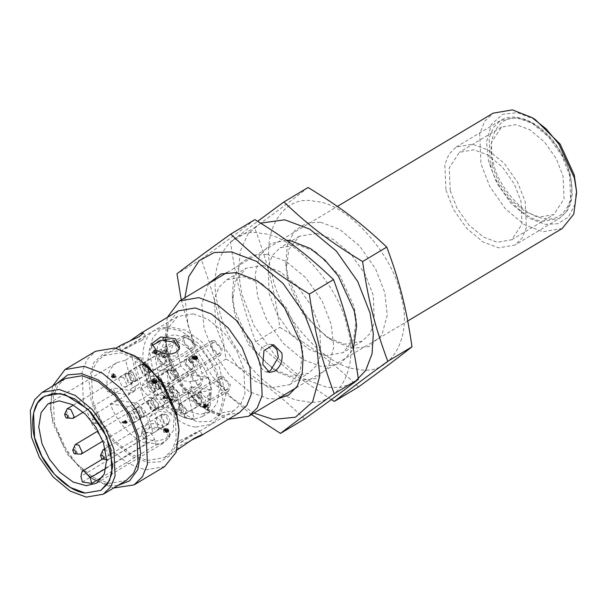 <?xml version="1.0" encoding="UTF-8"?>
<svg xmlns="http://www.w3.org/2000/svg" width="607" height="607" viewBox="0 0 607 607"><rect width="100%" height="100%" fill="white"/><g stroke="black" fill="none" stroke-linecap="round" stroke-linejoin="round"><path stroke-width="0.46" stroke-dasharray="3.04 2.28" d="M267.558 371.825L265.517 371.863L259.925 366.886L258.294 356.62L261.883 347.158L269.683 344.177L271.655 344.708M193.261 313.834L208.171 319.441L223.884 332.477L236.609 350.626L243.877 369.344L244.925 393.928L240.858 403.981L233.961 410.704L218.247 413.375L202.306 407.138L180.271 385.437L167.631 357.864L165.749 346.096L168.109 328.212L177.555 316.513L193.261 313.834M152.031 345.489L151.424 347.219L159.808 355.732L175.438 356.051L179.255 350.345L179.232 348.524M120.641 345.368L119.147 346.734L122.341 345.808L129.276 341.392M141.583 340.626L145.665 336.665L142.766 337.363L129.397 346.916L121.415 350.664L122.94 349.222L141.583 340.626M145.908 442.511L160.627 444.233L169.467 437.571L165.021 431.061L160.415 428.747L155.111 427.358L149.868 427.298L145.445 428.792L142.539 431.691L141.636 434.445L145.908 442.511M145.855 425.196C152.205 422.593 158.723 423.39 165.415 427.578L169.861 434.02L165.157 439.142L154.944 441.41L145.323 438.307L142.038 430.902L145.855 425.196M192.017 439.855L182.017 444.62L179.042 446.722L177.889 448.505L181.652 447.245M179.702 440.621L197.639 432.427L199.878 430.583L191.895 434.324L179.346 443.406L175.62 444.582L179.702 440.621M147.395 460.478L164.391 457.587L171.849 450.318L176.242 439.445L175.12 412.859L167.251 392.608L153.488 372.979L136.499 358.881L120.368 352.819L103.38 355.71L95.914 362.978L91.52 373.851L92.643 400.438L100.512 420.689L114.275 440.325L131.264 454.415L147.395 460.478M178.306 310.837L168.093 323.493L165.544 342.841L167.578 355.565L181.243 385.384L205.083 408.86L222.329 415.605L239.317 412.714M167.282 317.438L165.18 337.135L167.486 351.536L182.957 385.301L195.697 400.559L209.939 411.872L228.293 419.316M562.196 228.498L542.962 231.768L524.698 224.901L505.464 208.952L489.887 186.728L480.979 163.799L479.705 133.707L484.682 121.392L493.127 113.16M535.359 119.678L517.46 112.674L502.695 114.23L491.306 124.481L486.533 141.985L488.688 162.092L496.86 183.109L511.14 203.482L528.773 218.11L545.503 224.4L557.977 223.68L568.539 216.911L575.019 204.347L576.392 188.193M164.596 466.601L145.354 469.879L127.098 463.012L107.864 447.056L92.287 424.832L83.379 401.91L82.104 371.81L87.082 359.503L95.527 351.271M137.759 357.781L119.86 350.785L105.094 352.333L93.706 362.591L88.933 380.096L91.088 400.203L99.252 421.22L113.539 441.593L131.165 456.214L147.903 462.511L160.377 461.79L170.939 455.022L177.411 442.457L178.792 426.296M52.589 386.12L50.487 405.817L52.794 420.226L68.265 453.983L81.004 469.241L95.246 480.562L113.6 487.998M117.599 485.608L109.677 485.403L91.778 478.407L67.043 454.044L52.855 423.102L50.745 409.892L51.678 395.552L56.588 383.73M65.146 378.601L57.688 385.877L53.287 396.75L54.418 423.337L62.286 443.588L76.05 463.217L93.038 477.307L109.161 483.377L126.157 480.486M445.948 190.135L453.55 209.62L466.813 228.49L483.164 242.018L498.681 247.823L514.964 245.031L522.149 238.02L526.375 227.534L525.26 201.896L517.665 182.411L504.402 163.533L488.043 150.005L472.534 144.2L456.252 147L449.066 154.003L444.832 164.497L445.948 190.135M450.227 190.765L457.003 208.148L468.839 224.992L483.43 237.064L497.27 242.239L511.792 239.742L521.982 224.135L520.988 201.258L514.212 183.875L502.376 167.039L487.785 154.967L473.938 149.792L459.416 152.281L449.233 167.896L450.227 190.765M492.277 165.582L499.06 182.965L510.889 199.802L525.48 211.873L539.327 217.056L553.85 214.559L564.04 198.952L563.038 176.076L556.262 158.693L544.426 141.856L529.835 129.784L515.996 124.61L501.473 127.098L491.283 142.706L492.277 165.582M175.575 378.184L170.408 372.516L171.424 368.297L173.025 368.024L178.192 373.692L177.176 377.911L175.575 378.184M190.871 369.026L192.472 368.752L193.481 364.534L188.314 358.866L186.713 359.139L185.704 363.358L190.871 369.026M190.932 369.276L185.507 363.335L186.569 358.904L188.253 358.616L193.679 364.557L192.616 368.995L190.932 369.276M175.635 378.434L177.32 378.153L178.382 373.715L172.957 367.774L171.28 368.054L170.218 372.493L175.635 378.434M147.478 372.584L146.333 374.443L145.384 374.739L142.713 373.813L139.428 366.689L139.868 365.528L140.581 364.83L144.2 365.46L147.478 372.584M136.014 379.451L134.868 381.31L131.241 380.68L127.963 373.555L129.109 371.696L132.728 372.326L136.014 379.451M132.766 372.121L136.211 379.603L135.004 381.553L131.203 380.893L127.758 373.411L128.965 371.461L132.766 372.121M144.747 364.944C147.251 367.091 148.396 369.587 148.191 372.425L146.985 374.375L145.991 374.686L143.184 373.715L139.739 366.233L140.945 364.283L144.747 364.944M175.264 377.88L174.118 379.739L173.17 380.043L170.499 379.109L167.213 371.985L167.653 370.831L168.367 370.133L171.986 370.756L175.264 377.88M163.799 384.755L162.653 386.613L159.026 385.984L155.749 378.859L156.894 377L160.514 377.63L163.799 384.755M163.996 384.899L162.79 386.849L158.988 386.189L155.544 378.707L156.75 376.757L160.552 377.417L163.996 384.899M167.524 371.537L168.731 369.587L172.532 370.247L175.977 377.729L174.77 379.678L173.777 379.99L170.969 379.018L167.524 371.537M155.604 408.344L154.451 410.195L153.503 410.499L150.832 409.566L147.554 402.441L147.987 401.288L148.7 400.59L152.319 401.219L155.604 408.344M144.132 415.211L142.986 417.07L139.36 416.44L136.082 409.315L137.228 407.456L140.854 408.086L144.132 415.211M135.877 409.164L137.083 407.214L140.892 407.874L144.337 415.355L143.131 417.305L139.322 416.645L135.877 409.164M147.858 401.993L149.064 400.043L152.865 400.703L156.31 408.185L155.111 410.135L154.11 410.446L151.302 409.475L147.858 401.993M145.24 362.728L150.407 368.388L149.39 372.607L147.789 372.88L142.622 367.22L143.639 363.001L145.24 362.728M160.529 353.57L158.928 353.843L157.919 358.062L163.086 363.722L164.687 363.449L165.696 359.23L160.529 353.57M160.468 353.312L158.784 353.6L157.721 358.031L163.146 363.98L164.831 363.692L165.893 359.261L160.468 353.312M145.172 362.47L143.495 362.758L142.433 367.189L147.85 373.138L149.534 372.85L150.597 368.419L145.172 362.47M196.44 394.626L194.832 394.899L193.823 399.118L198.99 404.786L200.591 404.512L201.6 400.286L196.44 394.626M181.144 403.784L186.311 409.444L185.294 413.671L183.693 413.944L178.526 408.276L179.543 404.057L181.144 403.784M181.083 403.526L179.399 403.814L178.337 408.245L183.762 414.194L185.439 413.906L186.501 409.475L181.083 403.526M196.372 394.368L201.797 400.317L200.735 404.748L199.05 405.036L193.625 399.087L194.688 394.656L196.372 394.368M155.908 408.64L150.741 402.98L151.758 398.753L153.359 398.48L158.526 404.148L157.509 408.367L155.908 408.64M171.204 399.482L172.805 399.209L173.814 394.99L168.655 389.322L167.046 389.595L166.037 393.822L171.204 399.482M171.265 399.732L165.84 393.791L166.902 389.36L168.587 389.072L174.012 395.02L172.949 399.452L171.265 399.732M155.976 408.89L157.653 408.61L158.723 404.179L153.298 398.23L151.613 398.518L150.551 402.949L155.976 408.89M66.186 410.044L69.304 417.768L71.36 418.678M132.956 381.279L131.195 383.381L128.183 382.509L124.905 375.384L125.55 373.95L126.051 373.533L129.67 374.162L132.956 381.279M95.716 422.426L94.563 423.329L93.698 422.95L92.378 419.68L94.328 419.422L95.716 422.426M101.862 421.842L98.584 414.718L94.958 414.088L93.812 415.947L97.09 423.071L99.146 423.974L100.716 423.701L101.862 421.842M160.741 386.583L158.981 388.685L155.969 387.812L152.691 380.688L153.336 379.254L153.837 378.829L157.456 379.458L160.741 386.583M154.102 380.278L152.569 381.196L152.645 380.468L152.251 380.551L151.887 381.295L152.327 382.751L153.586 383.73L155.119 382.812L153.639 381.424L153.776 379.641L154.383 380.194L153.935 380.445L154.087 381.469L154.96 382.182L155.491 381.704L155.293 380.893L156.189 381.993L156.97 382L156.029 379.899L156.91 380.506L155.384 381.424L155.696 381.894L157.221 380.976L156.91 380.506M153.935 380.445L152.349 381.621L153.882 380.703M156.689 380.885L155.164 381.803L156.447 380.672M155.164 381.803L155.468 382.387L156.993 381.469M157.221 380.976L157.425 381.515L155.893 382.433L155.696 381.894M155.384 381.424L154.497 380.809L154.914 381.583M156.97 382L155.445 382.918L155.468 382.387M155.445 382.918L156.614 382.16M156.189 381.993L154.656 382.903L155.081 383.07M154.656 382.903L153.761 381.811L153.89 382.903L153.108 382.979L152.349 381.621M153.92 383.715L155.68 382.645L153.586 383.73M155.68 382.645L154.148 383.556M154.277 383.283L156.045 382.304L154.512 383.222M154.755 383.465L157.023 382.789L155.248 383.707M155.893 382.433L155.946 383.146M156.781 382.789L156.28 382.547M156.045 382.304L155.824 381.978L154.299 382.896M163.374 429.164L165.203 428.451L163.01 429.05L163.844 432.359L164.33 432.434L163.708 429.946L165.893 432.343L167.691 431.615L165.893 432.343M165.203 428.451L165.521 428.717L163.989 429.635L163.678 429.361M166.159 432.533L167.039 432.67L168.829 431.494L167.039 432.67M167.304 432.412L167.327 431.319L168.86 430.409L168.625 429.756L167.1 430.674L167.327 431.319M167.1 430.674L166.766 430.151L168.298 429.232L167.873 428.846L166.341 429.764L166.766 430.151M166.341 429.764L165.84 429.536L166.257 430.28L167.782 429.361L165.946 430.166M167.107 430.53L165.574 431.448L164.345 430.006L165.878 429.088L167.722 431.053L168.405 430.97L168.056 429.597L166.257 430.28M166.53 430.515L166.94 431.615L166.485 432.078L165.855 431.721L167.388 430.803M167.722 431.053L166.197 431.972M168.298 429.232L168.625 429.756M168.564 431.759L166.644 432.715M167.418 431.433L165.59 432.085M111.453 374.436L113.463 373.593L111.453 374.436L112.014 376.697L111.096 376.56L112.826 378.04L112.667 377.402L115.095 377.766L116.627 376.856L116.498 376.355L114.973 377.273L111.938 374.511M113.463 373.593L116.498 376.355M114.973 377.273L115.095 377.766M112.136 375.285L114.002 376.993L112.507 376.765L112.136 375.285L113.661 374.375L115.535 376.074L114.033 375.854L113.661 374.375M102.09 451.1L105.216 458.831L107.264 459.734L108.835 459.453L109.981 457.602L106.703 450.477L105.383 449.757M168.86 422.343L167.107 424.445L164.087 423.572L160.809 416.448L161.454 415.006L161.955 414.589L165.582 415.218L168.86 422.343M74.304 445.804L77.43 453.528L79.479 454.431M141.074 417.039L139.322 419.141L136.302 418.269L133.024 411.144L133.669 409.71L134.17 409.285L137.797 409.915L141.074 417.039M205.416 406.698L206.949 405.779L207.526 404.611L205.993 405.529L205.029 407.069L204.248 406.766L203.906 405.393L205.879 404.285L204.073 405.226M203.906 405.393L205.606 404.308M206.949 405.779L205.257 406.902M205.029 407.069L206.79 405.992M208.14 404.012L206.38 405.044L208.459 403.989L209.294 407.305L208.808 407.236L208.178 404.748L207.268 406.462L205.356 407.684L207.078 406.652M206.38 405.044L207.913 404.125M206.888 406.766L206.016 406.644L204.483 407.563L204.058 407.198L205.591 406.28L206.016 406.644M205.591 406.28L204.908 404.421L203.375 405.385L204.9 404.467M204.354 405.203L204.142 404.558L203.595 404.77L205.128 403.852L204.908 404.421M205.128 403.852L205.667 403.64L205.879 404.285M205.432 404.474L205.561 405.529L206.555 406.151M205.553 407.57L207.268 406.462M204.483 407.563L206.463 406.811M153.533 351.696L153.654 352.189L152.129 353.107L152 352.614L155.362 349.67L153.829 350.58L155.362 349.67M152.129 353.107L154.557 353.471L156.09 352.561L153.654 352.189M155.847 349.738L156.416 351.999L157.456 352.637L155.931 353.555L154.884 352.91L154.315 350.656M154.557 353.471L155.202 354.185L155.043 353.547L155.893 353.676L157.456 352.637M157.425 352.758L156.576 352.629L156.735 353.266L156.09 352.561M155.931 351.923L155.559 350.444L154.428 351.696L155.931 351.923L154.398 352.842L154.026 351.362L152.896 352.614L154.398 352.842M154.884 352.91L156.416 351.999M195.924 358.403L196.205 358.745L194.68 359.663L194.392 359.314L195.924 358.403L195.697 357.978L193.974 359.367L195.636 358.259M194.68 359.663L196.539 358.987L196.205 358.745M195.507 358.449L193.974 359.367M194.293 358.062L194.058 357.735L192.525 358.654L192.76 358.972L194.293 358.062L195.097 358.562M193.739 356.984L193.671 356.461L192.138 357.379L192.207 357.902L193.739 356.984L194.058 357.735M192.138 357.379L193.671 356.461M193.762 356.059L194.392 355.672L194.612 356.317L193.079 357.227L192.867 356.59L192.229 356.969M194.194 356.529L192.647 357.986L192.662 357.447L194.354 356.377M195.408 357.834L196.941 356.924L196.319 356.506L196.213 355.877L196.683 356.097L197.745 358.441L195.811 359.966L196.16 358.532L195.158 357.015L194.688 356.795L195.735 358.487L195.492 359.359L194.619 359.033L194.179 357.895L193.671 358.813L192.95 358.562L194.475 357.652L194.172 357.068M194.475 357.652L194.946 357.925L193.413 358.843M193.808 358.623L194.946 357.925M195.34 357.705L195.712 356.977L196.144 358.115L197.025 358.441L197.131 357.212L195.606 358.13M193.565 359.473L194.832 358.479M195.196 357.895L193.671 358.813M170.81 364.966L171.584 364.511L170.81 364.966L167.532 371.469L147.888 368.517L150.946 380.71L170.597 383.662L178.602 392.433L185.044 418.086L194.377 419.49L187.935 393.837C190.287 392.623 191.637 390.301 191.987 386.879L211.631 389.831L208.573 377.637L188.921 374.686L180.916 365.915L174.596 340.732L169.808 339.563L165.263 339.328L156.477 342.227C149.565 347.386 146.826 356.172 148.245 368.57L151.31 380.764C156.56 396.788 172.38 414.126 184.923 417.616L189.71 418.784L194.255 419.02L202.207 416.66L210.212 405.969L211.274 389.777L208.209 377.584C202.958 361.56 187.138 344.222 174.596 340.732L174.475 340.261L165.142 338.858L159.026 356.544L162.41 370.004L171.584 364.511L165.142 338.858M192.525 358.654L192.207 357.902M193.299 359.39L192.76 358.972M192.95 358.562L192.647 357.986M187.677 356.332L185.272 356.734L183.754 363.069L191.509 371.567L193.906 371.158L195.424 364.822L187.677 356.332M195.735 358.487L197.26 357.569M141.924 389.269L149.929 398.04L156.045 394.375L148.04 385.604L141.924 389.269L134.959 361.522L141.074 357.857L148.04 385.604M134.959 361.522C148.457 365.088 165.658 383.943 171.182 401.235L149.929 398.04M157.471 382.228L157.425 381.515M155.824 381.978L155.809 382.364M154.823 390.392L151.378 382.911L147.577 382.251L146.37 384.201L149.815 391.682L153.617 392.342L154.823 390.392M194.551 358.305L193.026 359.223M195.811 359.966L197.336 359.056M168.86 430.409L168.943 431.038L167.411 431.956M154.618 382.622L153.093 383.541M155.703 383.601L157.236 382.691M157.486 381.894L155.953 382.812M192.336 358.289L193.868 357.371M192.017 361.992L191.622 355.603L188.474 360.247L190.583 362.242L192.017 361.992M193.55 362.22L192.108 362.47L189.832 360.452L193.102 355.823L193.55 362.22M225.766 395.377L219.415 367.311L201.835 341.809L185.545 330.155L169.057 326.794L159.436 330.2L152.683 337.947L149.261 350.004L154.474 379.732L172.98 407.388L185.347 416.979L197.305 421.812L210.637 421.364L220.88 413.344L225.766 395.377M210.682 411.546L217.094 403.435L219.324 390.126L216.297 374.261L209.263 359.61L199.468 347.356L187.093 338.213L174.717 334.73L164.96 337.113L157.714 345.755L155.491 359.063L158.51 374.929L165.552 389.588L175.347 401.834L187.715 410.977L200.09 414.46L210.682 411.546M195.408 427.055C179.733 425.833 157.296 405.013 149.064 384.049C139.238 363.403 141.461 337.659 153.662 330.861L163.723 327.302L181.205 330.929L198.421 343.418L216.752 370.528L222.997 400.043L217.913 417.806L211.099 424.392L195.408 427.055M214.886 342.082L213.042 342.394L211.881 347.25L217.822 353.76L219.666 353.449L220.827 348.593L214.886 342.082M191.949 355.816L197.89 362.326L196.721 367.182L194.885 367.501L188.944 360.983L190.105 356.127L191.949 355.816M214.438 340.299L222.185 348.797L220.667 355.125L218.27 355.535L210.515 347.045L212.04 340.709L214.438 340.299M172.35 392.448L171.956 386.06L168.807 390.703L170.916 392.699L172.35 392.448M173.883 392.676L172.441 392.926L170.165 390.908L173.443 386.28L173.883 392.676M210.834 399.36L209.665 399.649L208.262 397.76L210.697 393.01L210.834 399.36M206.904 397.555L209.218 392.782L209.301 399.125L208.216 399.429L206.904 397.555M201.668 397.98L201.228 391.583L197.95 396.212L200.227 398.23L201.668 397.98M200.135 397.752L199.741 391.363L196.592 396.007L198.701 398.002L200.135 397.752M223.004 377.835L221.168 378.153L220 383.002L225.941 389.519L227.784 389.201L228.945 384.352L223.004 377.835M200.067 391.576L206.008 398.086L204.847 402.942L203.004 403.253L197.063 396.743L198.223 391.887L200.067 391.576M194.779 370.756L202.526 379.254L201.008 385.582L198.603 385.991L190.856 377.501L192.373 371.165L194.779 370.756M168.01 386.788L165.612 387.198L164.095 393.526L171.842 402.024L174.247 401.614L175.764 395.278L168.01 386.788M172.282 386.272L178.223 392.782L177.062 397.638L175.218 397.957L169.277 391.439L170.438 386.583L172.282 386.272M195.219 372.539L193.383 372.85L192.214 377.706L198.155 384.216L199.999 383.905L201.16 379.049L195.219 372.539M164.231 356.688L163.837 350.3L160.688 354.943L162.797 356.939L164.231 356.688M165.764 356.924L164.322 357.174L162.046 355.148L165.316 350.527L165.764 356.924M186.653 335.003L194.399 343.494L192.882 349.829L190.484 350.239L182.73 341.741L184.255 335.413L186.653 335.003M155.893 353.676L158.761 363.107L166.242 365.778L167.001 357.652L159.891 351.028L157.486 351.438L155.931 353.555M164.163 350.512L170.104 357.03L168.936 361.886L167.1 362.197L161.159 355.687L162.319 350.831L164.163 350.512M187.1 336.779L185.256 337.09L184.096 341.946L190.037 348.456L191.88 348.145L193.041 343.289L187.1 336.779M171.182 401.235L177.297 397.57L156.045 394.375M159.11 406.569L152.987 410.226C152.645 413.648 151.295 415.97 148.943 417.191L155.058 413.526L159.072 429.528L152.956 433.193L148.943 417.191L155.058 413.526C157.41 412.312 158.761 409.991 159.11 406.569L180.362 409.763L177.297 397.57M141.074 357.857L131.734 356.453L138.707 384.201C136.347 385.422 134.997 387.736 134.655 391.166L113.403 387.964L116.461 400.157L137.713 403.352L145.718 412.123L149.739 428.125L159.072 429.528M48.826 403.397L116.878 362.645L125.619 360.118L132.592 387.865L132.129 388.108L138.707 384.201L132.592 387.865C130.232 389.079 128.881 391.401 128.54 394.823L107.287 391.629L113.403 387.964M152.987 410.226L174.239 413.42L180.362 409.763M145.718 412.123L139.602 415.787L131.598 407.016L137.713 403.352M139.602 415.787L143.624 431.789L149.739 428.125M134.655 391.166L128.54 394.823M116.878 362.645L115.99 363.206C108.562 368.775 105.656 378.252 107.287 391.629M123.593 377.615L119.791 376.955L118.585 378.905L122.03 386.386L125.831 387.046L127.038 385.096L123.593 377.615M116.627 376.856L114.192 376.484L114.351 377.122L112.788 376.279L112.629 375.642L113.547 375.779L112.978 373.525M155.559 350.444L154.026 351.362M154.428 351.696L152.896 352.614M114.002 376.993L115.535 376.074M112.507 376.765L114.033 375.854M194.172 358.896L195.697 357.978M196.107 359.67L197.639 358.76M196.22 359.359L197.745 358.441M196.236 358.98L197.768 358.062M196.16 358.532L197.692 357.614M195.932 357.925L197.465 357.007M195.591 357.402L197.116 356.484M195.158 357.015L196.683 356.097M194.688 356.795L196.213 355.877M194.786 357.417L196.319 356.506M195.143 357.606L196.676 356.688M195.78 358.896L197.313 357.978M195.697 359.192L197.222 358.274M195.492 359.359L197.025 358.441M195.204 359.382L196.736 358.464M194.9 359.268L196.433 358.358M194.619 359.033L196.144 358.115M194.384 358.699L195.909 357.789M194.232 358.312L195.765 357.394M194.179 357.895L195.712 356.977M193.762 357.895L195.295 356.977M193.792 357.993L195.325 357.075M193.845 358.327L195.371 357.417M193.079 357.227L194.612 356.317M192.867 356.59L194.392 355.672M192.48 356.704L194.005 355.785M113.866 377.046L112.341 377.964M113.706 376.416L112.174 377.326M112.788 376.279L111.256 377.19M112.629 375.642L111.096 376.56M113.547 375.779L112.014 376.697M114.192 376.484L112.667 377.402M114.351 377.122L112.826 378.04M166.447 398.526L163.42 398.071L163.678 396.887L163.215 396.819L162.722 398.579L166.606 399.163L166.447 398.526L167.98 397.608L168.139 398.245L164.247 397.661L164.74 395.901L165.203 395.969L164.945 397.153L167.98 397.608M166.606 399.163L168.139 398.245M163.42 398.071L164.945 397.153M163.518 397.828L165.043 396.917M163.594 397.517L165.127 396.606M163.647 397.19L165.18 396.272M163.678 396.887L165.203 395.969M163.215 396.819L164.74 395.901M163.131 397.289L164.664 396.371M162.995 397.684L164.52 396.766M162.813 397.98L164.345 397.069M162.615 398.169L164.148 397.251M162.722 398.579L164.247 397.661M154.14 382.213L152.615 383.131M153.859 381.841L152.327 382.751M153.639 381.424L152.114 382.342M153.488 380.961L151.962 381.879M153.412 380.377L151.887 381.295M153.518 379.921L151.985 380.839M153.776 379.641L152.251 380.551M154.17 379.55L152.645 380.468M154.383 380.194L152.858 381.105M153.928 381.052L152.395 381.962M154.087 381.469L152.554 382.387M154.337 381.818L152.805 382.736M154.641 382.061L153.108 382.979M154.96 382.182L153.434 383.093M155.233 382.152L153.708 383.07M155.415 381.985L153.89 382.903M155.491 381.704L153.966 382.615M155.453 381.325L153.92 382.243M155.293 380.893L153.761 381.811M155.741 381.021L154.208 381.94M155.756 381.12L154.231 382.038M155.885 381.469L154.353 382.387M156.136 380.521L154.603 381.439M156.029 379.899L154.497 380.809M156.507 380.141L154.975 381.059M167.122 431.167L166.735 430.765L165.21 431.683M166.735 430.765L166.219 430.158L164.694 431.076M166.219 430.158L165.81 429.657L164.285 430.568M165.81 429.657L164.034 430.272M165.559 429.361L165.233 429.035L163.708 429.946M165.233 429.035L165.863 431.516L164.33 432.434M165.863 431.516L163.844 432.359M165.377 431.448L164.543 428.132L163.01 429.05M166.295 429.597L164.763 430.515M166.743 430.128L165.21 431.046M168.018 431.167L166.485 432.078M168.245 431.137L166.72 432.055M168.405 430.97L166.879 431.888M168.473 430.697L166.94 431.615M168.42 430.325L166.895 431.243M168.276 429.923L166.743 430.841M167.471 429.248L167.373 428.625L165.84 429.536M167.373 428.625L167.873 428.846M168.943 431.038L168.829 431.494M168.169 431.797L167.691 431.615M126.21 421.061L127.333 422.578L123.441 421.994L123.282 421.364L126.317 421.819L125.421 420.461L125.884 420.53L126.21 421.061L124.685 421.979L123.889 421.379L124.784 422.73L121.757 422.275L121.916 422.912L125.801 423.496L124.685 421.979M125.884 420.53L124.352 421.448M126.567 421.531L125.042 422.442M126.916 421.911L125.391 422.829M127.227 422.168L125.702 423.087M127.333 422.578L125.801 423.496M123.441 421.994L121.916 422.912M123.282 421.364L121.757 422.275M126.317 421.819L124.784 422.73M126.081 421.524L124.556 422.442M125.839 421.167L124.306 422.085M125.603 420.795L124.071 421.706M125.421 420.461L123.889 421.379M155.802 353.054L157.334 352.136M153.829 350.58L152 352.614M154.717 354.109L156.249 353.191M155.202 354.185L156.735 353.266M155.043 353.547L156.576 352.629M205.735 407.38L206.653 405.666L207.275 408.147L207.761 408.223L206.608 404.93M206.934 404.907L208.459 403.989M205.811 405.939L207.336 405.028M205.598 406.371L207.131 405.461M204.771 407.092L206.297 406.182M204.506 406.993L206.031 406.075M204.248 406.766L205.781 405.848M204.035 406.447L205.561 405.529M203.891 406.068L205.424 405.15M203.838 405.673L205.371 404.763M204.142 404.558L205.667 403.64M203.717 404.641L205.242 403.723M203.375 405.385L203.466 406.015L204.991 405.097M203.466 406.015L203.702 406.667L205.234 405.749M203.702 406.667L204.058 407.198M204.931 407.729L205.356 407.684M205.94 407.062L207.465 406.151M206.183 406.569L207.708 405.658M206.357 406.159L207.89 405.241M206.471 405.916L208.004 404.998M206.653 405.666L208.178 404.748M207.275 408.147L208.808 407.236M207.761 408.223L209.294 407.305M178.602 392.433L169.421 397.934C172.957 400.081 176.068 400.552 178.762 399.338L161.629 409.619L165.271 401.174L161.401 389.436L152.881 381.211L144.367 380.786L140.725 389.231L144.587 400.969L153.116 409.194L161.629 409.619M203.595 404.77C204.013 398.602 201.418 394.375 195.795 392.084L193.398 392.494L191.592 397.061L196.751 406.083L202.032 406.91L203.383 405.339M222.564 376.059L230.311 384.557L228.793 390.885L226.388 391.295L218.641 382.797L220.159 376.469L222.564 376.059M82.347 481.996L146.575 443.535L145.156 437.882L146.37 432.821L148.29 432.488C151.204 433.299 153.268 435.568 154.489 439.286L155.908 444.939L102.955 476.654M152.956 433.193L143.624 431.789M155.908 444.939L164.649 442.412L173.223 430.871L174.239 413.42M157.934 427.442L161.735 428.102L162.942 426.152L159.497 418.671L155.696 418.011L154.489 419.961L157.934 427.442M116.461 400.157L110.345 403.822C115.869 421.106 133.07 439.969 146.575 443.535M125.619 360.118L131.734 356.453M130.475 373.495C132.971 375.634 134.124 378.131 133.919 380.976L132.076 383.176L128.912 382.266L125.467 374.785L126.673 372.835L130.475 373.495M153.252 380.081L154.459 378.131L158.26 378.791L161.705 386.272L160.498 388.222L156.697 387.562L153.252 380.081M110.345 403.822L131.598 407.016M126.704 414.657L130.148 422.138L133.95 422.798L135.156 420.848L131.711 413.367L127.91 412.707L126.704 414.657M166.379 414.551C168.883 416.698 170.028 419.187 169.823 422.032L167.98 424.24L164.816 423.322L161.371 415.841L162.577 413.891L166.379 414.551M142.038 416.728L140.194 418.936L137.03 418.018L133.586 410.537L134.261 409.027L134.792 408.587L138.593 409.247L142.038 416.728M191.987 386.879L182.813 392.372C183.079 388.503 182.062 384.436 179.748 380.179L188.921 374.686M211.631 389.831L193.117 393.92L182.813 392.372M193.117 393.92L190.059 381.735L179.748 380.179M208.573 377.637L190.059 381.735M180.916 365.915L171.743 371.408C168.207 369.253 165.096 368.783 162.41 370.004M170.597 383.662L161.416 389.155C159.11 384.899 158.086 380.839 158.359 376.97L167.532 371.469M194.377 419.49L182.138 412.798L178.762 399.338M147.888 368.517L148.047 375.414L158.359 376.97M174.475 340.261L168.367 357.948L159.026 356.544M168.367 357.948L171.743 371.408M148.047 375.414L151.105 387.607L161.416 389.155M150.946 380.71L151.105 387.607M185.044 418.086L172.805 411.394L182.138 412.798M172.805 411.394L169.421 397.934M254.925 219.613C237.997 232.61 225.356 241.95 201.167 259.295C214.301 295.23 220.144 318.675 226.016 358.957C259.705 379.716 278.203 393.829 304.631 418.944M218.748 307.506C205.538 265.616 229.378 224.962 262.095 233.589C292.938 234.719 339.753 286.208 347.219 327.211C360.429 369.102 336.589 409.748 303.872 401.128C273.021 399.998 226.206 348.509 218.748 307.506M184.892 297.756L188.162 325.822L197.199 351.013L212.458 376.606L232.42 398.435L253.961 413.086M251.488 414.566L201.85 373.434L181.235 299.941M201.167 259.295L176.994 273.772M226.016 358.957L201.85 373.434M208.573 283.568L201.774 304.031L204.096 328.41L213.315 352.136L229.446 375.134L249.348 391.636L268.241 398.731L277.642 398.905M272.057 387.683L255.448 381.439L237.952 366.932L223.771 346.711L215.667 325.853L214.499 298.469L219.028 287.27L226.715 279.774L244.204 276.8L261.981 283.742L286.519 307.916L300.602 338.623L302.703 351.741L300.07 371.666L289.547 384.701L272.057 387.683M263.324 265.35L245.827 268.332L235.311 281.367L232.678 301.292L234.78 314.411L248.855 345.117L273.4 369.291L291.178 376.234L308.667 373.252L316.353 365.763L320.875 354.564L319.714 327.173L311.611 306.323L297.43 286.102L279.933 271.595L263.324 265.35M267.141 254.295L286.034 261.397L305.936 277.9L322.067 300.897L331.285 324.616L333.721 347.318L328.341 367.083L315.488 378.662L298.826 380.414L278.605 372.516L263.878 360.808L250.691 345.026L234.681 310.094L232.291 295.177L233.839 276.936L241.146 262.755L253.066 255.115L267.141 254.295M331.346 399.588L291.231 372.41L255.668 341.832C242.39 305.875 236.457 282.422 230.44 242.117L257.649 221.282M260.623 223.126L247.967 233.999L240.304 251.154L238.46 272.217L241.791 294.183L254.098 325.693L275.57 356.218L302.028 378.078L327.127 387.441L341.475 387.334L354.647 382.129M272.376 275.866C259.014 233.968 282.619 193.064 315.299 201.486C346.081 202.412 393.017 253.696 400.643 294.744C413.997 336.635 390.392 377.546 357.713 369.124C326.93 368.199 280.002 316.915 272.376 275.866M308.068 187.502C291.254 200.674 278.681 210.121 254.606 227.64C267.884 263.597 273.818 287.05 279.835 327.355C313.561 347.97 332.067 361.984 358.532 386.947M255.668 341.832L279.835 327.355M230.44 242.117L254.606 227.64M320.663 222.245L339.556 229.347L359.458 245.85L375.589 268.84L384.808 292.566L387.251 315.268L381.864 335.026L369.01 346.612L352.348 348.365L332.128 340.466L317.4 328.751L304.213 312.969L288.204 278.044L285.814 263.119L287.369 244.887L294.668 230.706L306.588 223.065L320.663 222.245M316.846 233.293L299.357 236.275L288.833 249.31L286.2 269.235L288.302 282.354L302.385 313.06L326.923 337.234L344.7 344.184L362.189 341.202L369.875 333.713L374.405 322.507L373.237 295.123L365.133 274.265L350.952 254.052L333.455 239.537L316.846 233.293M325.58 355.626L308.971 349.389L291.474 334.874L277.293 314.661L269.189 293.803L268.028 266.42L272.551 255.213L280.237 247.724L297.726 244.742L315.503 251.693L340.049 275.859L354.124 306.573L356.226 319.692L353.593 339.617L343.076 352.652L325.58 355.626M286.329 240.182L270.919 243.528L259.568 255.737L255.122 274.88L257.618 296.36L266.837 320.079L282.968 343.076L302.87 359.579L321.763 366.681L340.307 364.048L353.373 349.078M490.297 163.571L489.181 137.933L493.415 127.447L500.6 120.436L516.876 117.644L532.392 123.449L548.751 136.977L562.014 155.855L569.609 175.34L570.724 200.978L566.498 211.464L559.305 218.474L543.03 221.267C523.993 220.675 494.993 188.944 490.297 163.571M544.047 218.315C563.455 223.338 577.507 199.073 569.586 174.186C565.071 149.815 537.21 119.329 518.924 118.76C499.508 113.737 485.463 138.009 493.385 162.888C497.892 187.267 525.753 217.746 544.047 218.315M154.489 439.286L106.02 468.316M145.156 437.882L80.928 476.351M202.306 407.138L168.291 386.044L165.749 346.096M151.818 343.676L151.424 347.219M179.657 346.794L179.255 350.345M119.147 346.741L121.408 350.664M143.404 332.735L145.665 336.665M169.467 437.571L169.861 434.02M141.636 434.445L142.03 430.902M202.139 434.506L199.878 430.583M177.889 448.505L175.62 444.582M211.115 424.384L179.346 443.406M233.961 410.704L198.352 432.025M177.555 316.513L141.947 337.833M154.709 330.193L122.94 349.222M164.391 457.587L176.94 450.068M103.38 355.71L115.929 348.19M273.643 344.768L269.683 344.169M269.478 372.463L265.517 371.863M296.224 387.774L407.722 321.004M227.155 272.444L337.378 206.433M165.544 342.841L165.18 337.135M205.083 408.86L209.939 411.872M91.778 478.407L95.246 480.562M50.745 409.892L50.487 405.817M456.252 147L500.6 120.436C515.168 111.066 540.109 121.961 556.027 144.565C562.924 154.208 567.712 164.406 570.383 175.173L572.242 193.163C571.817 200.72 569.836 206.995 566.285 211.995L559.305 218.474L514.964 245.031M511.792 239.742L553.85 214.559M501.473 127.098L459.416 152.281M171.424 368.297L186.713 359.139M177.176 377.911L192.472 368.752M186.569 358.904L171.28 368.054M192.616 368.995L177.32 378.153M146.333 374.443L134.868 381.31M140.581 364.83L129.109 371.696M140.194 365.019L139.868 365.528M145.991 374.686L145.384 374.739M135.004 381.553L146.985 374.375M128.965 371.461L140.945 364.283M174.118 379.739L162.653 386.613M168.367 370.133L156.894 377M167.98 370.316L167.653 370.831M173.777 379.99L173.17 380.043M162.79 386.849L174.77 379.678M156.75 376.757L168.731 369.587M154.451 410.195L142.986 417.07M148.7 400.59L137.228 407.456M148.32 400.772L147.987 401.288M154.11 410.446L153.503 410.499M137.083 407.214L149.064 400.043M143.131 417.305L155.111 410.135M149.39 372.607L164.687 363.449M143.639 363.001L158.928 353.843M158.784 353.6L143.495 362.758M164.831 363.692L149.534 372.85M194.832 394.899L179.543 404.057M200.591 404.512L185.294 413.671M179.399 403.814L194.688 394.656M185.439 413.906L200.735 404.748M151.758 398.753L167.046 389.595M157.509 408.367L172.805 399.209M166.902 389.36L151.613 398.518M172.949 399.452L157.653 408.61M131.802 383.138L83.303 412.191M126.051 373.533L73.356 405.081M94.563 423.329L99.146 423.974M92.378 419.68L93.971 415.347M159.588 388.442L100.716 423.701M153.837 378.829L94.958 414.088M106.673 459.651L107.264 459.734M167.714 424.202L108.835 459.453M161.955 414.589L105.117 448.626M139.929 418.898L102.818 441.122M134.17 409.285L98.084 430.894M191.622 355.603L193.102 355.823M190.583 362.242L192.108 362.47M220.887 413.337L217.921 417.798M169.057 326.794L163.723 327.302M213.042 342.394L190.105 356.127M219.666 353.449L196.721 367.182M220.667 355.125L193.906 371.158M212.04 340.709L185.272 356.734M171.956 386.06L173.443 386.28M170.916 392.699L172.441 392.926M209.734 399.656L208.216 399.429M210.697 393.01L209.218 392.782M201.228 391.583L199.741 391.363M198.701 398.002L200.227 398.23M221.168 378.153L198.223 391.887M227.784 389.201L204.847 402.942M201.008 385.582L174.247 401.614M192.373 371.165L165.612 387.198M193.383 372.85L170.438 386.583M199.999 383.905L177.062 397.638M163.837 350.3L165.316 350.527M162.797 356.946L164.322 357.174M192.882 349.829L166.121 365.854M184.255 335.413L157.486 351.438M185.256 337.09L162.319 350.831M191.88 348.145L168.936 361.886M228.793 390.885L202.032 406.91M220.159 376.469L193.398 392.494M146.37 432.821L102.545 459.059M96.596 483.164L164.649 442.412M126.142 373.275L125.55 373.95M132.076 383.176L131.195 383.381M153.928 378.571L153.336 379.254M159.861 388.48L158.981 388.685M147.577 382.251L154.459 378.131M160.498 388.222L153.617 392.342M161.735 428.102L168.617 423.982M162.577 413.891L155.696 418.011M119.791 376.955L126.673 372.835M132.713 382.926L125.831 387.046M133.95 422.798L140.832 418.678M134.792 408.587L127.91 412.707M167.98 424.24L167.107 424.445M162.046 414.331L161.454 415.006M134.261 409.027L133.669 409.71M140.194 418.936L139.322 419.141M164.96 337.113L157.312 341.688M209.855 412.077L202.207 416.66M171.128 364.761L144.367 380.786M303.09 357.857L302.703 351.741M256.776 280.517L261.981 283.742M226.715 279.774L245.827 268.332M289.547 384.701L308.667 373.252M278.605 372.516L273.4 369.291M232.291 295.177L232.678 301.292M332.128 340.466L326.923 337.234M285.814 263.119L286.2 269.235M299.357 236.275L280.237 247.724M362.189 341.202L343.076 352.652M356.613 325.8L356.226 319.692M310.298 248.46L315.503 251.693"/><path stroke-width="0.91" d="M271.655 344.708L276.838 349.457L278.363 357.189L270.494 370.672L267.558 371.825M156.265 350.186L151.826 343.676L160.658 337.006L175.385 338.736L179.649 346.794L178.746 349.556L175.84 352.455L171.424 353.942L166.181 353.889L160.87 352.5L156.265 350.186M179.232 348.524L174.991 342.219L161.91 340.224L152.031 345.489M129.276 341.392L140.528 333.486L143.427 333.031L139.276 336.619L121.415 344.935L115.929 348.19M176.94 450.068L194.248 438.284L202.139 434.506L200.644 435.872L192.017 439.855M85.208 493.051L100.914 490.373L107.811 483.65L111.878 473.597L110.838 449.021L103.562 430.302L90.838 412.145L75.131 399.118L60.222 393.511L44.508 396.189L37.611 402.911L33.544 412.965L34.591 437.541L41.86 456.259L54.592 474.416L70.298 487.444L85.208 493.051L100.906 490.38L109.548 480.554L112.803 466.039L106.559 436.516L88.227 409.414L65.154 394.641L53.811 393.268L43.469 396.857C31.261 403.647 29.037 429.399 38.871 450.045C47.096 471.009 69.532 491.829 85.215 493.051M200.644 435.872L239.317 412.714L246.783 405.446L251.177 394.565L250.054 367.986L242.185 347.735L228.422 328.099L211.433 314.009L195.302 307.946L178.306 310.837L139.633 333.994M262.763 364.45L264.015 350.489L273.643 344.768L281.876 353.008C282.908 361.006 280.442 367.091 274.485 371.272L269.478 372.463L262.763 364.45M228.293 419.316L248.703 416.235L257.148 408.003L262.125 395.696L260.851 365.596L251.943 342.674L236.358 320.45L217.124 304.494L198.868 297.627L179.634 300.905L167.282 317.438M337.378 206.433L493.127 113.16L512.361 109.89L531.891 117.523L546.125 128.843L558.872 144.094L574.343 177.859L576.65 192.267L573.759 214.165L562.196 228.498L407.722 321.004M576.65 192.267L574.275 174.983L560.094 144.034L535.359 119.678L531.891 117.523M64.941 369.587L95.527 351.271L114.761 348.001L134.284 355.634L148.525 366.947L161.272 382.205L176.743 415.97L179.05 430.378L176.159 452.276L164.596 466.601L134.01 484.917L142.455 476.692L147.433 464.378L146.158 434.286L137.25 411.356L121.666 389.133L102.431 373.176L84.176 366.309L64.941 369.587L52.589 386.12M179.05 430.378L176.675 413.094L162.494 382.144L137.759 357.781L134.284 355.634M113.6 487.998L134.01 484.917M56.588 383.73L67.734 374.883L81.626 373.684L98.364 379.974L115.998 394.603L130.277 414.976L138.442 435.985L140.68 453.497L137.797 469.552L129.549 480.873L117.599 485.608M103.22 494.219L126.157 480.486L133.616 473.21L138.017 462.337L136.886 435.75L129.018 415.499L115.254 395.87L98.266 381.78L82.142 375.71L65.146 378.601L42.209 392.342L34.751 399.611L30.35 410.484L31.473 437.07L39.349 457.321L53.113 476.958L70.101 491.048L86.224 497.11L103.22 494.219L110.679 486.951L115.072 476.078L113.949 449.491L106.081 429.24L92.317 409.604L75.329 395.514L59.198 389.451L42.209 392.342M67.931 417.13L66.778 418.033L65.913 417.646L64.592 414.384L66.542 414.118L67.931 417.13M66.778 418.033L72.931 418.398L74.077 416.539L70.799 409.414L67.172 408.792L64.592 414.384M103.835 458.186L102.689 459.089L101.817 458.71L100.504 455.44L102.454 455.174L103.835 458.186M105.383 449.757L103.084 449.848L100.504 455.44M76.05 452.883L74.904 453.786L74.031 453.406L72.719 450.144L74.669 449.878L76.05 452.883M74.904 453.786L81.05 454.157L82.195 452.298L78.918 445.174L75.298 444.544L72.719 450.144M91.68 483.4L90.261 477.747L84.062 470.956L82.142 471.282L80.928 476.351L82.347 481.996L91.68 483.4L102.955 476.654M47.945 403.959L41.117 412.593L38.749 426.759L41.966 443.641L49.455 459.233L59.881 472.261L73.045 481.996L86.217 485.699L96.596 483.164L104.305 473.968L106.673 459.803L103.456 442.92L95.974 427.328L85.549 414.3L72.377 404.566L59.213 400.863L47.945 403.959M280.457 433.413L304.631 418.944C328.812 401.591 341.46 392.259 358.388 379.261C355.634 359.716 352.394 342.568 348.653 327.818C345.019 313.007 339.981 296.937 333.531 279.599C307.104 254.492 288.613 240.38 254.925 219.613L230.751 234.09C257.178 259.204 275.677 273.309 309.365 294.076C312.112 313.622 315.359 330.769 319.092 345.52C322.727 360.33 327.765 376.408 334.214 393.738C310.025 411.083 297.384 420.416 280.457 433.413L251.488 414.566M253.961 413.086L273.287 419.445L295.465 417.191L312.59 401.88L319.813 375.672L316.634 345.527L304.433 314.001L283.052 283.408L256.617 261.412L231.51 251.905L214.256 252.52L199.157 260.714L188.845 276.511L184.892 297.756M181.235 299.941L176.994 273.772C193.921 260.767 206.57 251.435 230.751 234.09M333.531 279.599L309.365 294.076M277.642 398.905L288.659 395.02L297.248 386.234L302.195 373.275L303.09 357.857L300.7 342.932L284.691 308.007L271.504 292.225L256.776 280.517L236.555 272.611L221.077 273.901L208.573 283.568M358.388 379.261L334.214 393.738M257.649 221.282L283.901 201.979C310.359 226.942 328.873 240.956 362.591 261.571C365.406 281.124 368.715 298.28 372.508 313.037C376.196 327.863 381.302 343.941 387.82 361.286C363.745 378.806 351.172 388.245 334.358 401.417L331.346 399.588M354.647 382.129L365.687 370.543L372.068 353.684L373.32 333.691L370.058 313.06L357.743 281.542L336.278 251.025L309.813 229.158L284.713 219.802L260.623 223.126M334.358 401.417L358.532 386.947C382.6 369.428 395.18 359.981 411.994 346.809C409.171 327.256 405.863 310.094 402.069 295.336C398.382 280.517 393.275 264.44 386.765 247.095C360.3 222.132 341.794 208.118 308.068 187.502L283.901 201.979M387.82 361.286L411.994 346.809M353.373 349.078L356.613 325.8L354.222 310.883L338.213 275.957L325.026 260.168L310.298 248.46L290.085 240.562L286.329 240.182M362.591 261.571L386.765 247.095M106.02 468.316L90.261 477.747M248.703 416.235L296.224 387.774M179.634 300.905L227.155 272.444M83.303 412.191L72.931 418.398M73.356 405.081L67.172 408.792M102.689 459.089L107.264 459.734M105.117 448.626L103.084 449.848M102.818 441.122L81.05 454.157M98.084 430.894L75.298 444.544M102.545 459.059L82.142 471.282"/></g></svg>
